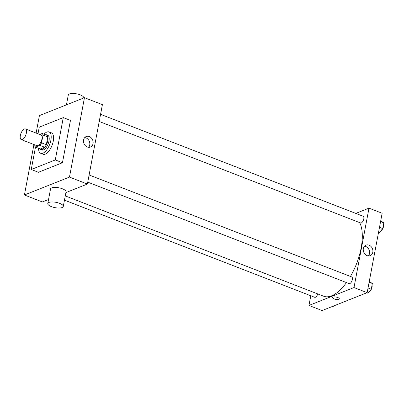 <?xml version="1.0" encoding="UTF-8"?>
<svg xmlns="http://www.w3.org/2000/svg" width="404" height="404" viewBox="0 0 404 404"><rect width="100%" height="100%" fill="white"/><g stroke="black" fill="none" stroke-linecap="round" stroke-linejoin="round"><path stroke-width="0.61" d="M22.356 139.562A5.737 2.565 111.2 0 1 21.281 139.612A5.737 2.565 111.2 0 1 20.968 133.34A5.737 2.565 111.2 0 1 25.432 128.921A5.737 2.565 111.2 0 1 26.109 134.133A5.737 2.565 111.2 0 1 22.356 139.562M25.432 128.921L40.976 134.956A5.737 2.565 111.2 0 1 41.647 140.163A5.737 2.565 111.2 0 1 37.9 145.591A5.737 2.565 111.2 0 1 36.825 145.647L21.281 139.612M42.228 133.472L47.01 135.325A7.701 3.444 111.2 0 1 47.793 136.931L46.329 144.698L41.546 142.839L43.011 135.077A7.701 3.444 111.2 0 0 42.228 133.472L39.718 134.466M34.906 144.9L34.789 145.526A7.701 3.444 111.2 0 0 35.572 147.132L39.976 145.379A7.701 3.444 111.2 0 0 41.546 142.839M35.572 147.132L40.355 148.985L44.758 147.238L39.976 145.379M46.329 144.698A7.701 3.444 111.2 0 1 44.758 147.238M40.021 148.859A7.883 3.525 -68.8 0 0 40.829 149.51A7.883 3.525 -68.8 0 0 46.97 143.435A7.883 3.525 -68.8 0 0 46.536 134.805A7.883 3.525 -68.8 0 0 45.506 134.744M46.536 134.805L47.733 135.269A7.883 3.525 111.2 0 1 48.657 142.435A7.883 3.525 111.2 0 1 43.501 149.899A7.883 3.525 111.2 0 1 42.021 149.97L40.829 149.51M47.793 136.931L43.011 135.077M44.026 134.168A11.469 5.126 111.2 0 1 49.025 131.931A11.469 5.126 111.2 0 1 50.379 142.349A11.469 5.126 111.2 0 1 42.875 153.207A11.469 5.126 111.2 0 1 40.728 153.313A11.469 5.126 111.2 0 1 38.547 148.283M49.025 131.931L51.419 132.855A11.469 5.126 111.2 0 1 52.767 143.279A11.469 5.126 111.2 0 1 45.268 154.136A11.469 5.126 111.2 0 1 43.117 154.242L40.728 153.313M38.001 133.8L39.254 127.149L63.282 117.604L55.282 159.949L31.254 169.493L35.496 147.051M63.282 117.604L70.453 120.387L62.453 162.731L55.282 159.949M62.453 162.731L38.425 172.281L31.254 169.493M33.946 144.531L24.417 194.986L69.463 177.083L84.466 97.687L39.415 115.584L36.113 133.067M48.546 199.485L42.349 201.944L24.417 194.986M65.897 192.587L87.395 184.047L102.399 104.646L84.466 97.687M47.778 203.525L50.53 188.971A7.883 2.707 10.7 0 1 58.782 187.774A7.883 2.707 10.7 0 1 66.029 191.9L63.276 206.454A7.883 2.707 -169.3 0 0 56.03 202.333A7.883 2.707 -169.3 0 0 47.778 203.525A7.883 2.707 -169.3 0 0 51.399 206.631A7.883 2.707 -169.3 0 0 63.276 206.454M87.395 184.047L69.463 177.083M89.314 136.557A5.671 4.686 -111.7 0 1 93.117 141.849A5.671 4.686 -111.7 0 1 90.415 147.066A5.671 4.686 -111.7 0 1 83.971 143.521A5.671 4.686 -111.7 0 1 86.229 136.522A5.671 4.686 -111.7 0 1 89.314 136.557M88.597 147.324A5.671 4.686 68.3 0 0 89.592 142.092A5.671 4.686 68.3 0 0 85.991 137.88A5.671 4.686 68.3 0 0 84.729 137.582M66.423 104.853L68.281 95.016A7.883 2.707 10.7 0 1 80.159 94.839A7.883 2.707 10.7 0 1 83.779 97.945L83.774 97.96M359.666 222.604A42.294 18.907 111.2 0 1 350.455 276.447M346.475 282.588A42.294 18.907 111.2 0 1 331.598 295.834A42.294 18.907 111.2 0 1 323.665 296.223L65.271 195.91M87.754 182.148L349.152 283.628A3.585 1.601 -68.8 0 0 351.945 280.871A3.585 1.601 -68.8 0 0 351.748 276.947L89.107 174.982M317.741 293.925A3.585 1.601 111.2 0 1 315.408 297.273A3.585 1.601 111.2 0 1 314.736 297.309L64.468 200.147M100.571 114.327L363.211 216.286A3.585 1.601 111.2 0 1 363.63 219.544A3.585 1.601 111.2 0 1 361.287 222.937A3.585 1.601 111.2 0 1 360.615 222.973L99.217 121.488M310.777 295.768L308.949 305.444L353.995 287.547L368.998 208.151L355.778 213.403M368.998 208.151L382.149 213.256L367.145 292.653L322.099 310.55L308.949 305.444M367.145 292.653L353.995 287.547M367.084 255.636A5.671 4.686 -111.7 0 1 363.277 250.344A5.671 4.686 -111.7 0 1 365.979 245.132A5.671 4.686 -111.7 0 1 372.427 248.672A5.671 4.686 -111.7 0 1 370.165 255.671A5.671 4.686 -111.7 0 1 367.084 255.636M339.299 298.869A3.404 1.167 10.7 0 1 338.794 299.339A3.404 1.167 10.7 0 1 334.921 299.192A3.404 1.167 10.7 0 1 332.608 297.602A3.404 1.167 10.7 0 1 336.173 297.086A3.404 1.167 10.7 0 1 339.299 298.869A3.404 1.167 10.7 0 1 338.794 299.339A3.404 1.167 10.7 0 1 334.921 299.192A3.404 1.167 10.7 0 1 332.608 297.602M364.479 246.188A5.671 4.686 -111.7 0 1 369.104 249.99A5.671 4.686 -111.7 0 1 368.347 255.934M366.802 292.789L367.898 293.213L371.256 289.229L372.337 283.502L369.266 281.442M371.256 289.229L368.029 287.976M372.337 283.502L369.115 282.25M369.554 291.254A3.585 1.601 111.2 0 1 369.549 291.259A3.585 1.601 111.2 0 0 371.619 288.658A3.585 1.601 111.2 0 0 372.008 285.234M378.563 232.244L379.361 232.553L382.719 228.568L383.8 222.841L380.725 220.786M382.719 228.568L379.492 227.316M383.8 222.841L380.573 221.589M383.472 224.573A3.585 1.601 111.2 0 1 383.083 227.997A3.585 1.601 111.2 0 1 381.012 230.598A3.585 1.601 111.2 0 1 381.007 230.598M332.386 306.464L333.482 306.889L334.573 305.596"/></g></svg>
